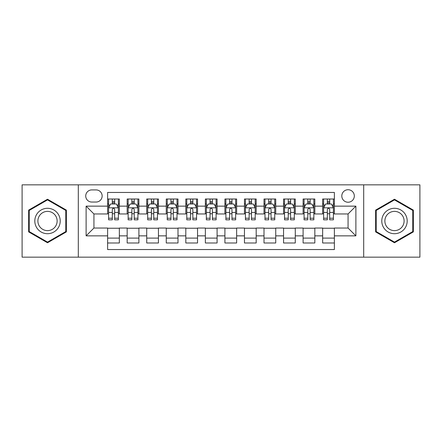 <?xml version="1.0" encoding="UTF-8"?>
<svg xmlns="http://www.w3.org/2000/svg" width="442" height="442" viewBox="0 0 442 442"><rect width="100%" height="100%" fill="white"/><g stroke="black" fill="none" stroke-linecap="round" stroke-linejoin="round"><path stroke-width="0.66" d="M348.064 189.723A6.254 6.254 0 0 0 341.804 195.977A6.254 6.254 0 0 0 348.064 202.232A6.254 6.254 0 0 0 354.318 195.977A6.254 6.254 0 0 0 348.064 189.723M363.7 257.161L419.9 257.161L419.9 184.839L363.7 184.839L363.7 257.161L78.3 257.161L78.3 184.839L22.1 184.839L22.1 257.161L78.3 257.161M334.379 199.01L322.649 199.01L322.649 206.143L314.831 206.143L314.831 213.961L322.649 213.961L322.649 206.143M314.831 206.143L314.831 199.01L303.101 199.01L303.101 206.143L295.284 206.143L295.284 213.961L303.101 213.961L303.101 206.143M295.284 206.143L295.284 199.01L283.554 199.01L283.554 206.143L275.736 206.143L275.736 213.961L283.554 213.961L283.554 206.143M275.736 206.143L275.736 199.01L264.007 199.01L264.007 206.143L256.189 206.143L256.189 213.961L264.007 213.961L264.007 206.143M256.189 206.143L256.189 199.01L244.459 199.01L244.459 206.143L236.636 206.143L236.636 213.961L244.459 213.961L244.459 206.143M236.636 206.143L236.636 199.01L224.912 199.01L224.912 206.143L217.088 206.143L217.088 213.961L224.912 213.961L224.912 206.143M217.088 206.143L217.088 199.01L205.364 199.01L205.364 206.143L197.541 206.143L197.541 213.961L205.364 213.961L205.364 206.143M197.541 206.143L197.541 199.01L185.811 199.01L185.811 206.143L177.993 206.143L177.993 213.961L185.811 213.961L185.811 206.143M177.993 206.143L177.993 199.01L166.264 199.01L166.264 206.143L158.446 206.143L158.446 213.961L166.264 213.961L166.264 206.143M158.446 206.143L158.446 199.01L146.716 199.01L146.716 206.143L138.899 206.143L138.899 213.961L146.716 213.961L146.716 206.143M138.899 206.143L138.899 199.01L127.169 199.01L127.169 213.961L119.351 213.961L119.351 199.01L107.621 199.01M107.621 242.989L119.351 242.989L119.351 228.039L127.169 228.039L127.169 242.989L138.899 242.989L138.899 228.039L146.716 228.039L146.716 235.857L138.899 235.857M146.716 235.857L146.716 242.989L158.446 242.989L158.446 228.039L166.264 228.039L166.264 235.857L158.446 235.857M166.264 235.857L166.264 242.989L177.993 242.989L177.993 228.039L185.811 228.039L185.811 235.857L177.993 235.857M185.811 235.857L185.811 242.989L197.541 242.989L197.541 228.039L205.364 228.039L205.364 235.857L197.541 235.857M205.364 235.857L205.364 242.989L217.088 242.989L217.088 228.039L224.912 228.039L224.912 235.857L217.088 235.857M224.912 235.857L224.912 242.989L236.636 242.989L236.636 228.039L244.459 228.039L244.459 235.857L236.636 235.857M244.459 235.857L244.459 242.989L256.189 242.989L256.189 228.039L264.007 228.039L264.007 235.857L256.189 235.857M264.007 235.857L264.007 242.989L275.736 242.989L275.736 228.039L283.554 228.039L283.554 235.857L275.736 235.857M283.554 235.857L283.554 242.989L295.284 242.989L295.284 228.039L303.101 228.039L303.101 235.857L295.284 235.857M303.101 235.857L303.101 242.989L314.831 242.989L314.831 228.039L322.649 228.039L322.649 235.857L314.831 235.857M91.787 202.038L96.091 202.038A6.061 6.061 0 0 0 102.146 195.977A6.061 6.061 0 0 0 96.091 189.916L91.787 189.916A6.061 6.061 0 0 0 85.726 195.977A6.061 6.061 0 0 0 91.787 202.038M363.7 184.839L78.3 184.839M334.379 206.143L334.379 192.458L107.621 192.458L107.621 213.961L93.936 213.961L93.936 228.039L107.621 228.039L107.621 249.542L334.379 249.542L334.379 228.039L348.064 228.039L348.064 213.961L334.379 213.961L334.379 206.143L355.882 206.143L355.882 235.857L334.379 235.857M107.621 235.857L86.118 235.857L86.118 206.143L107.621 206.143M322.649 235.857L322.649 242.989L334.379 242.989M107.621 203.895L108.599 203.895M112.312 203.895L114.66 203.895M118.373 203.895L119.351 203.895M107.621 213.768L108.599 213.768M112.312 213.768L114.66 213.768M118.373 213.768L119.351 213.768M107.621 228.232L119.351 228.232M107.621 238.105L119.351 238.105M127.169 213.768L128.147 213.768M131.86 213.768L134.208 213.768M137.921 213.768L138.899 213.768M127.169 203.895L128.147 203.895M131.86 203.895L134.208 203.895M137.921 203.895L138.899 203.895M127.169 228.232L138.899 228.232M127.169 238.105L138.899 238.105M146.716 228.232L158.446 228.232M146.716 238.105L158.446 238.105M146.716 203.895L147.694 203.895M151.407 203.895L153.755 203.895M157.468 203.895L158.446 203.895M146.716 213.768L147.694 213.768M151.407 213.768L153.755 213.768M157.468 213.768L158.446 213.768M166.264 228.232L177.993 228.232M166.264 238.105L177.993 238.105M166.264 203.895L167.242 203.895M170.96 203.895L173.303 203.895M177.015 203.895L177.993 203.895M166.264 213.768L167.242 213.768M170.96 213.768L173.303 213.768M177.015 213.768L177.993 213.768M185.811 228.232L197.541 228.232M185.811 238.105L197.541 238.105M185.811 203.895L186.789 203.895M190.508 203.895L192.85 203.895M196.563 203.895L197.541 203.895M185.811 213.768L186.789 213.768M190.508 213.768L192.85 213.768M196.563 213.768L197.541 213.768M205.364 228.232L217.088 228.232M205.364 238.105L217.088 238.105M205.364 203.895L206.337 203.895M210.055 203.895L212.398 203.895M216.11 203.895L217.088 203.895M205.364 213.768L206.337 213.768M210.055 213.768L212.398 213.768M216.11 213.768L217.088 213.768M224.912 228.232L236.636 228.232M224.912 238.105L236.636 238.105M224.912 203.895L225.89 203.895M229.602 203.895L231.945 203.895M235.663 203.895L236.636 203.895M224.912 213.768L225.89 213.768M229.602 213.768L231.945 213.768M235.663 213.768L236.636 213.768M244.459 228.232L256.189 228.232M244.459 238.105L256.189 238.105M244.459 203.895L245.437 203.895M249.15 203.895L251.492 203.895M255.211 203.895L256.189 203.895M244.459 213.768L245.437 213.768M249.15 213.768L251.492 213.768M255.211 213.768L256.189 213.768M264.007 228.232L275.736 228.232M264.007 238.105L275.736 238.105M264.007 203.895L264.985 203.895M268.697 203.895L271.04 203.895M274.758 203.895L275.736 203.895M264.007 213.768L264.985 213.768M268.697 213.768L271.04 213.768M274.758 213.768L275.736 213.768M283.554 228.232L295.284 228.232M283.554 238.105L295.284 238.105M283.554 203.895L284.532 203.895M288.245 203.895L290.593 203.895M294.306 203.895L295.284 203.895M283.554 213.768L284.532 213.768M288.245 213.768L290.593 213.768M294.306 213.768L295.284 213.768M303.101 228.232L314.831 228.232M303.101 238.105L314.831 238.105M303.101 203.895L304.079 203.895M307.792 203.895L310.14 203.895M313.853 203.895L314.831 203.895M303.101 213.768L304.079 213.768M307.792 213.768L310.14 213.768M313.853 213.768L314.831 213.768M322.649 228.232L334.379 228.232M322.649 238.105L334.379 238.105M322.649 203.895L323.627 203.895M327.34 203.895L329.688 203.895M333.401 203.895L334.379 203.895M322.649 213.768L323.627 213.768M327.34 213.768L329.688 213.768M333.401 213.768L334.379 213.768M93.936 213.961L86.118 206.143M93.936 228.039L86.118 235.857M355.882 206.143L348.064 213.961M355.882 235.857L348.064 228.039M47.515 242.78L66.377 231.89L66.377 210.11L47.515 199.22L28.647 210.11L28.647 231.89L47.515 242.78M413.353 210.11L394.485 199.22L375.623 210.11L375.623 231.89L394.485 242.78L413.353 231.89L413.353 210.11M114.66 201.552L112.312 201.552M118.373 218.232L114.66 218.232L114.66 219.829L118.373 219.829L118.373 207.9L116.417 203.994L110.555 203.994L108.599 207.9L108.599 219.829L112.312 219.829L112.312 218.232L108.599 218.232M108.599 207.9L108.599 199.01M118.373 207.9L118.373 199.01M112.312 203.994L112.312 199.01M114.66 199.01L114.66 203.994M114.66 218.232L114.66 209.37C113.876 207.862 113.097 207.862 112.312 209.37L112.312 218.232M47.515 208.292A12.707 12.707 0 0 0 34.807 221A12.707 12.707 0 0 0 47.515 233.708A12.707 12.707 0 0 0 60.217 221A12.707 12.707 0 0 0 47.515 208.292M47.515 211.381A9.619 9.619 0 0 0 37.89 221A9.619 9.619 0 0 0 47.515 230.619A9.619 9.619 0 0 0 57.134 221A9.619 9.619 0 0 0 47.515 211.381M65.792 231.553L47.515 242.105L29.233 231.553L29.233 210.447L47.515 199.894L65.792 210.447L65.792 231.553M383.485 214.646A12.707 12.707 0 0 0 388.137 232.006A12.707 12.707 0 0 0 405.491 227.354A12.707 12.707 0 0 0 400.839 209.994A12.707 12.707 0 0 0 383.485 214.646M386.159 216.188A9.619 9.619 0 0 0 389.678 229.332A9.619 9.619 0 0 0 402.817 225.812A9.619 9.619 0 0 0 399.297 212.668A9.619 9.619 0 0 0 386.159 216.188M412.767 210.447L412.767 231.553L394.485 242.105L376.208 231.553L376.208 210.447L394.485 199.894L412.767 210.447M134.208 201.552L131.86 201.552M137.921 218.232L134.208 218.232L134.208 219.829L137.921 219.829L137.921 207.9L135.965 203.994L130.103 203.994L128.147 207.9L128.147 219.829L131.86 219.829L131.86 218.232L128.147 218.232M128.147 207.9L128.147 199.01M137.921 207.9L137.921 199.01M131.86 203.994L131.86 199.01M134.208 199.01L134.208 203.994M134.208 218.232L134.208 209.37C133.429 207.862 132.644 207.862 131.86 209.37L131.86 218.232M153.755 201.552L151.407 201.552M157.468 218.232L153.755 218.232L153.755 219.829L157.468 219.829L157.468 207.9L155.512 203.994L149.65 203.994L147.694 207.9L147.694 219.829L151.407 219.829L151.407 218.232L147.694 218.232M147.694 207.9L147.694 199.01M157.468 207.9L157.468 199.01M151.407 203.994L151.407 199.01M153.755 199.01L153.755 203.994M153.755 218.232L153.755 209.37C152.976 207.862 152.192 207.862 151.407 209.37L151.407 218.232M173.303 201.552L170.96 201.552M177.015 218.232L173.303 218.232L173.303 219.829L177.015 219.829L177.015 207.9L175.065 203.994L169.198 203.994L167.242 207.9L167.242 219.829L170.96 219.829L170.96 218.232L167.242 218.232M167.242 207.9L167.242 199.01M177.015 207.9L177.015 199.01M170.96 203.994L170.96 199.01M173.303 199.01L173.303 203.994M173.303 218.232L173.303 209.37C172.524 207.862 171.739 207.862 170.96 209.37L170.96 218.232M192.85 201.552L190.508 201.552M196.563 218.232L192.85 218.232L192.85 219.829L196.563 219.829L196.563 207.9L194.613 203.994L188.745 203.994L186.789 207.9L186.789 219.829L190.508 219.829L190.508 218.232L186.789 218.232M186.789 207.9L186.789 199.01M196.563 207.9L196.563 199.01M190.508 203.994L190.508 199.01M192.85 199.01L192.85 203.994M192.85 218.232L192.85 209.37C192.071 207.862 191.287 207.862 190.508 209.37L190.508 218.232M212.398 201.552L210.055 201.552M216.11 218.232L212.398 218.232L212.398 219.829L216.11 219.829L216.11 207.9L214.16 203.994L208.292 203.994L206.337 207.9L206.337 219.829L210.055 219.829L210.055 218.232L206.337 218.232M206.337 207.9L206.337 199.01M216.11 207.9L216.11 199.01M210.055 203.994L210.055 199.01M212.398 199.01L212.398 203.994M212.398 218.232L212.398 209.37C211.619 207.862 210.834 207.862 210.055 209.37L210.055 218.232M231.945 201.552L229.602 201.552M235.663 218.232L231.945 218.232L231.945 219.829L235.663 219.829L235.663 207.9L233.708 203.994L227.84 203.994L225.89 207.9L225.89 219.829L229.602 219.829L229.602 218.232L225.89 218.232M225.89 207.9L225.89 199.01M235.663 207.9L235.663 199.01M229.602 203.994L229.602 199.01M231.945 199.01L231.945 203.994M231.945 218.232L231.945 209.37C231.166 207.862 230.381 207.862 229.602 209.37L229.602 218.232M251.492 201.552L249.15 201.552M255.211 218.232L251.492 218.232L251.492 219.829L255.211 219.829L255.211 207.9L253.255 203.994L247.387 203.994L245.437 207.9L245.437 219.829L249.15 219.829L249.15 218.232L245.437 218.232M245.437 207.9L245.437 199.01M255.211 207.9L255.211 199.01M249.15 203.994L249.15 199.01M251.492 199.01L251.492 203.994M251.492 218.232L251.492 209.37C250.713 207.862 249.934 207.862 249.15 209.37L249.15 218.232M271.04 201.552L268.697 201.552M274.758 218.232L271.04 218.232L271.04 219.829L274.758 219.829L274.758 207.9L272.802 203.994L266.935 203.994L264.985 207.9L264.985 219.829L268.697 219.829L268.697 218.232L264.985 218.232M264.985 207.9L264.985 199.01M274.758 207.9L274.758 199.01M268.697 203.994L268.697 199.01M271.04 199.01L271.04 203.994M271.04 218.232L271.04 209.37C270.261 207.862 269.482 207.862 268.697 209.37L268.697 218.232M290.593 201.552L288.245 201.552M294.306 218.232L290.593 218.232L290.593 219.829L294.306 219.829L294.306 207.9L292.35 203.994L286.488 203.994L284.532 207.9L284.532 219.829L288.245 219.829L288.245 218.232L284.532 218.232M284.532 207.9L284.532 199.01M294.306 207.9L294.306 199.01M288.245 203.994L288.245 199.01M290.593 199.01L290.593 203.994M290.593 218.232L290.593 209.37C289.808 207.862 289.029 207.862 288.245 209.37L288.245 218.232M310.14 201.552L307.792 201.552M313.853 218.232L310.14 218.232L310.14 219.829L313.853 219.829L313.853 207.9L311.897 203.994L306.035 203.994L304.079 207.9L304.079 219.829L307.792 219.829L307.792 218.232L304.079 218.232M304.079 207.9L304.079 199.01M313.853 207.9L313.853 199.01M307.792 203.994L307.792 199.01M310.14 199.01L310.14 203.994M310.14 218.232L310.14 209.37C309.356 207.862 308.577 207.862 307.792 209.37L307.792 218.232M329.688 201.552L327.34 201.552M333.401 218.232L329.688 218.232L329.688 219.829L333.401 219.829L333.401 207.9L331.445 203.994L325.583 203.994L323.627 207.9L323.627 219.829L327.34 219.829L327.34 218.232L323.627 218.232M323.627 207.9L323.627 199.01M333.401 207.9L333.401 199.01M327.34 203.994L327.34 199.01M329.688 199.01L329.688 203.994M329.688 218.232L329.688 209.37C328.903 207.862 328.124 207.862 327.34 209.37L327.34 218.232M127.169 235.857L119.351 235.857M127.169 206.143L119.351 206.143M118.323 207.806L108.649 207.806M108.599 205.071L110.014 205.071M116.959 205.071L118.373 205.071M112.312 212.436L108.599 212.436M118.373 212.436L114.66 212.436M114.66 202.795L112.312 202.795M137.871 207.806L128.197 207.806M128.147 205.071L129.567 205.071M136.506 205.071L137.921 205.071M131.86 212.436L128.147 212.436M137.921 212.436L134.208 212.436M134.208 202.795L131.86 202.795M157.418 207.806L147.744 207.806M147.694 205.071L149.114 205.071M156.054 205.071L157.468 205.071M151.407 212.436L147.694 212.436M157.468 212.436L153.755 212.436M153.755 202.795L151.407 202.795M176.966 207.806L167.291 207.806M167.242 205.071L168.662 205.071M175.601 205.071L177.015 205.071M170.96 212.436L167.242 212.436M177.015 212.436L173.303 212.436M173.303 202.795L170.96 202.795M196.519 207.806L186.839 207.806M186.789 205.071L188.209 205.071M195.149 205.071L196.563 205.071M190.508 212.436L186.789 212.436M196.563 212.436L192.85 212.436M192.85 202.795L190.508 202.795M216.066 207.806L206.386 207.806M206.337 205.071L207.757 205.071M214.696 205.071L216.11 205.071M210.055 212.436L206.337 212.436M216.11 212.436L212.398 212.436M212.398 202.795L210.055 202.795M235.614 207.806L225.934 207.806M225.89 205.071L227.304 205.071M234.243 205.071L235.663 205.071M229.602 212.436L225.89 212.436M235.663 212.436L231.945 212.436M231.945 202.795L229.602 202.795M255.161 207.806L245.481 207.806M245.437 205.071L246.851 205.071M253.791 205.071L255.211 205.071M249.15 212.436L245.437 212.436M255.211 212.436L251.492 212.436M251.492 202.795L249.15 202.795M274.709 207.806L265.034 207.806M264.985 205.071L266.399 205.071M273.338 205.071L274.758 205.071M268.697 212.436L264.985 212.436M274.758 212.436L271.04 212.436M271.04 202.795L268.697 202.795M294.256 207.806L284.582 207.806M284.532 205.071L285.946 205.071M292.886 205.071L294.306 205.071M288.245 212.436L284.532 212.436M294.306 212.436L290.593 212.436M290.593 202.795L288.245 202.795M313.803 207.806L304.129 207.806M304.079 205.071L305.494 205.071M312.433 205.071L313.853 205.071M307.792 212.436L304.079 212.436M313.853 212.436L310.14 212.436M310.14 202.795L307.792 202.795M333.351 207.806L323.677 207.806M323.627 205.071L325.041 205.071M331.986 205.071L333.401 205.071M327.34 212.436L323.627 212.436M333.401 212.436L329.688 212.436M329.688 202.795L327.34 202.795"/></g></svg>
